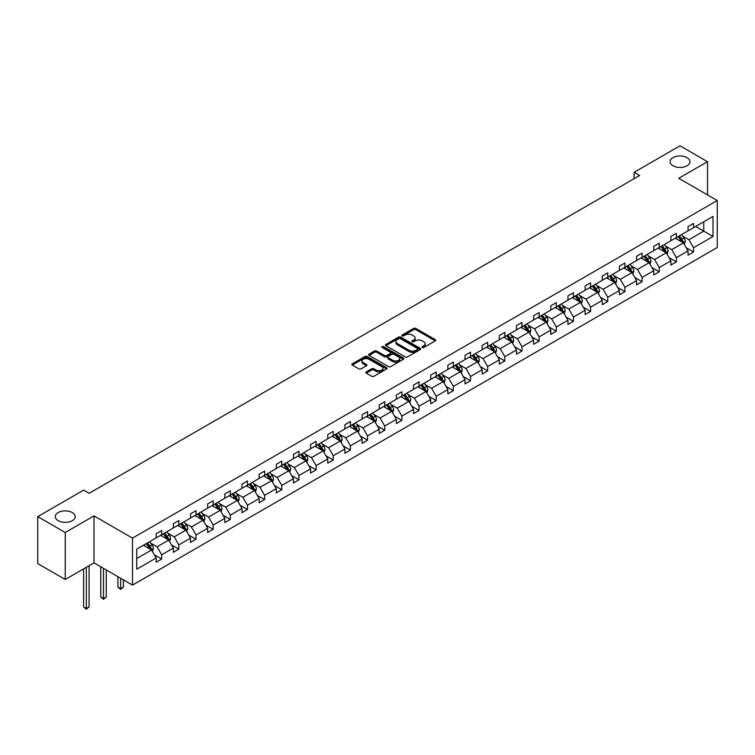 <?xml version="1.0" encoding="UTF-8"?>
<svg xmlns="http://www.w3.org/2000/svg" width="755" height="755" viewBox="0 0 755 755"><rect width="100%" height="100%" fill="white"/><g stroke="black" fill="none" stroke-linecap="round" stroke-linejoin="round"><path stroke-width="1.13" d="M72.282 512.56A9.957 5.747 0 0 0 61.438 511.314A9.957 5.747 0 0 0 55.294 516.628A9.957 5.747 0 0 0 58.21 520.686A9.957 5.747 0 0 0 69.054 521.931A9.957 5.747 0 0 0 75.198 516.628A9.957 5.747 0 0 0 72.282 512.56M687.059 157.625A9.957 5.747 0 0 0 676.216 156.379A9.957 5.747 0 0 0 670.072 161.683A9.957 5.747 0 0 0 672.988 165.751A9.957 5.747 0 0 0 683.832 166.997A9.957 5.747 0 0 0 689.976 161.683A9.957 5.747 0 0 0 687.059 157.625M422.262 347.489A1.066 0.613 0 0 0 423.772 347.489L435.248 340.873A1.529 0.878 0 0 0 435.692 340.241A1.529 0.878 0 0 0 435.248 339.618L415.816 328.406A1.529 0.878 0 0 0 413.655 328.406L402.189 335.022A1.066 0.613 0 0 0 403.698 335.899L405.18 335.041A4.889 2.822 0 0 1 412.088 335.041L413.712 335.975A4.889 2.822 0 0 1 415.137 337.966A4.889 2.822 0 0 1 413.712 339.967L412.221 340.826A1.066 0.613 0 0 0 413.74 341.694L415.222 340.835A4.889 2.822 0 0 1 422.13 340.835L423.753 341.77A4.889 2.822 0 0 1 425.178 343.77A4.889 2.822 0 0 1 423.753 345.762L422.262 346.62A1.066 0.613 0 0 0 422.262 347.489L422.262 346.62M366.269 371.904A1.529 0.878 0 0 0 365.816 372.526A1.529 0.878 0 0 0 366.269 373.149L371.715 376.301A1.529 0.878 0 0 0 373.876 376.301L386.617 368.95A1.529 0.878 0 0 0 387.06 368.327A1.529 0.878 0 0 0 386.617 367.704L367.185 356.483A1.529 0.878 0 0 0 365.024 356.483L352.283 363.834A1.529 0.878 0 0 0 351.839 364.457A1.529 0.878 0 0 0 352.283 365.08L358.87 368.884A1.529 0.878 0 0 0 361.032 368.884L366.477 365.741A1.529 0.878 0 0 0 366.93 365.109A1.529 0.878 0 0 0 366.477 364.486L363.212 362.608A4.086 2.359 0 0 1 362.023 360.937A4.086 2.359 0 0 1 364.542 358.757A4.086 2.359 0 0 1 368.987 359.267L381.785 366.656A4.086 2.359 0 0 1 382.983 368.327A4.086 2.359 0 0 1 380.454 370.497A4.086 2.359 0 0 1 376.009 369.988L373.876 368.761A1.529 0.878 0 0 0 371.715 368.761L366.269 371.904L366.269 373.149L371.715 370.025L371.715 368.761M94.007 515.891L65.241 532.501L37.75 516.628L37.75 563.608L65.241 579.481L94.007 562.881L132.493 585.106L132.493 538.117L94.007 515.891L94.007 562.881M707.52 194.894L707.52 161.683L678.754 178.293L717.25 200.509L132.493 538.117M707.52 161.683L680.019 145.809L634.106 172.319L634.106 178.671M37.75 516.628L83.663 490.118L89.166 493.289L639.608 175.5L634.106 172.319M405.293 356.917A1.529 0.878 0 0 0 407.445 356.917L420.186 349.565A1.529 0.878 0 0 0 420.629 348.942A1.529 0.878 0 0 0 420.186 348.319L400.754 337.098A1.529 0.878 0 0 0 398.593 337.098L385.862 344.45A1.529 0.878 0 0 0 385.409 345.073A1.529 0.878 0 0 0 385.862 345.696L405.293 356.917M382.558 347.725A1.066 0.613 0 0 1 383.644 347.876L383.644 346.602L403.397 358.012A1.529 0.878 0 0 1 403.849 358.634A1.529 0.878 0 0 1 403.397 359.257L390.665 366.609A1.529 0.878 0 0 1 388.504 366.609L369.072 355.388L369.072 354.142A1.529 0.878 0 0 0 368.629 354.765A1.529 0.878 0 0 0 369.072 355.388M369.072 354.142L374.527 351A1.529 0.878 0 0 1 376.679 351L384.559 355.548A1.529 0.878 0 0 0 386.72 355.548L390.335 353.463A1.529 0.878 0 0 0 390.788 352.83A1.529 0.878 0 0 0 390.335 352.207L382.134 347.479A1.066 0.613 0 0 1 383.644 346.602M65.241 532.501L65.241 579.481M136.731 549.13L156.2 537.89L156.2 533.643L161.693 530.463L161.693 534.719L173.357 527.99L173.357 523.734L178.85 520.563L178.85 524.819L190.505 518.081L190.505 513.834L196.007 510.654L196.007 514.91L207.663 508.181L207.663 503.925L213.165 500.754L213.165 505.001L224.82 498.272L224.82 494.015L230.322 490.844L230.322 495.101L241.977 488.372L241.977 484.115L247.48 480.935L247.48 485.191L259.135 478.462L259.135 474.206L264.637 471.035L264.637 475.291L276.292 468.562L276.292 464.306L281.794 461.126L281.794 465.382L293.45 458.653L293.45 454.397L298.952 451.226L298.952 455.482L310.607 448.744L310.607 444.497L316.109 441.316L316.109 445.573L327.764 438.844L327.764 434.587L333.257 431.416L333.257 435.663L344.922 428.934L344.922 424.678L350.414 421.507L350.414 425.763L362.079 419.034L362.079 414.778L367.572 411.607L367.572 415.854L379.236 409.125L379.236 404.869L384.729 401.698L384.729 405.954L396.384 399.225L396.384 394.969L401.886 391.788L401.886 396.045L413.542 389.316L413.542 385.059L419.044 381.888L419.044 386.145L430.699 379.406L430.699 375.159L436.201 371.979L436.201 376.235L447.857 369.506L447.857 365.25L453.359 362.079L453.359 366.326L465.014 359.597L465.014 355.35L470.516 352.17L470.516 356.426L482.171 349.697L482.171 345.441L487.673 342.27L487.673 346.517L499.329 339.788L499.329 335.531L504.831 332.36L504.831 336.617L516.486 329.888L516.486 325.632L521.988 322.451L521.988 326.707L533.643 319.978L533.643 315.722L539.136 312.551L539.136 316.807L550.801 310.069L550.801 305.822L556.293 302.642L556.293 306.898L567.958 300.169L567.958 295.913L573.451 292.742L573.451 296.998L585.116 290.26L585.116 286.013L590.608 282.832L590.608 287.089L602.263 280.36L602.263 276.103L607.766 272.933L607.766 277.179L619.421 270.45L619.421 266.194L624.923 263.023L624.923 267.279L636.578 260.55L636.578 256.294L642.08 253.114L642.08 257.37L653.736 250.641L653.736 246.385L659.238 243.214L659.238 247.47L670.893 240.741L670.893 236.485L676.395 233.304L676.395 237.561L688.05 230.832L688.05 226.576L693.552 223.404L693.552 227.661L713.013 216.421L713.013 236.485L693.552 247.725L693.552 251.972L688.05 255.152L688.05 250.896L676.395 257.625L676.395 261.881L670.893 265.052L670.893 260.805L659.238 267.534L659.238 271.791L653.736 274.962L653.736 270.705L642.08 277.434L642.08 281.69L636.578 284.871L636.578 280.615L624.923 287.344L624.923 291.6L619.421 294.771L619.421 290.515L607.766 297.243L607.766 301.5L602.263 304.68L602.263 300.424L590.608 307.153L590.608 311.409L585.116 314.58L585.116 310.324L573.451 317.062L573.451 321.309L567.958 324.49L567.958 320.233L556.293 326.962L556.293 331.218L550.801 334.389L550.801 330.143L539.136 336.872L539.136 341.128L533.643 344.299L533.643 340.043L521.988 346.772L521.988 351.028L516.486 354.199L516.486 349.952L504.831 356.681L504.831 360.937L499.329 364.108L499.329 359.852L487.673 366.581L487.673 370.837L482.171 374.018L482.171 369.761L470.516 376.49L470.516 380.746L465.014 383.918L465.014 379.661L453.359 386.4L453.359 390.646L447.857 393.827L447.857 389.571L436.201 396.3L436.201 400.556L430.699 403.727L430.699 399.48L419.044 406.209L419.044 410.456L413.542 413.636L413.542 409.38L401.886 416.109L401.886 420.365L396.384 423.536L396.384 419.289L384.729 426.018L384.729 430.274L379.236 433.445L379.236 429.189L367.572 435.918L367.572 440.174L362.079 443.355L362.079 439.099L350.414 445.827L350.414 450.084L344.922 453.255L344.922 448.998L333.257 455.727L333.257 459.984L327.764 463.164L327.764 458.908L316.109 465.637L316.109 469.893L310.607 473.064L310.607 468.808L298.952 475.546L298.952 479.793L293.45 482.974L293.45 478.717L281.794 485.446L281.794 489.702L276.292 492.873L276.292 488.627L264.637 495.356L264.637 499.612L259.135 502.783L259.135 498.526L247.48 505.255L247.48 509.512L241.977 512.692L241.977 508.436L230.322 515.165L230.322 519.421L224.82 522.592L224.82 518.336L213.165 525.065L213.165 529.321L207.663 532.501L207.663 528.245L196.007 534.974L196.007 539.23L190.505 542.401L190.505 538.145L178.85 544.884L178.85 549.13L173.357 552.311L173.357 548.054L161.693 554.783L161.693 559.04L156.2 562.211L156.2 557.964L136.731 569.194L136.731 549.13M132.493 585.106L717.25 247.498L717.25 200.509M160.598 535.352L168.733 540.052L157.078 546.78L150.707 543.109M157.078 546.78L161.693 554.783M168.733 540.052L173.357 548.054M156.2 536.88L157.078 537.39L161.693 534.719M177.755 525.452L185.89 530.152L174.235 536.88L167.865 533.2M174.235 536.88L178.85 544.884M185.89 530.152L190.505 538.145M173.357 526.971L174.235 527.481L178.85 524.819M194.913 515.542L203.048 520.242L191.393 526.971L185.022 523.3M191.393 526.971L196.007 534.974M203.048 520.242L207.663 528.245M190.505 517.071L191.393 517.581L196.007 514.91M212.061 505.642L220.205 510.342L208.55 517.071L202.18 513.391M208.55 517.071L213.165 525.065M220.205 510.342L224.82 518.336M207.663 507.162L208.55 507.671L213.165 505.001M229.218 495.733L237.363 500.433L225.707 507.162L219.337 503.491M225.707 507.162L230.322 515.165M237.363 500.433L241.977 508.436M224.82 497.262L225.707 497.762L230.322 495.101M246.375 485.833L254.52 490.523L242.855 497.262L236.494 493.581M242.855 497.262L247.48 505.255M254.52 490.523L259.135 498.526M241.977 487.352L242.855 487.862L247.48 485.191M263.533 475.924L271.677 480.624L260.013 487.352L253.652 483.681M260.013 487.352L264.637 495.356M271.677 480.624L276.292 488.627M259.135 477.443L260.013 477.953L264.637 475.291M280.69 466.014L288.835 470.714L277.17 477.443L270.809 473.772M277.17 477.443L281.794 485.446M288.835 470.714L293.45 478.717M276.292 467.543L277.17 468.053L281.794 465.382M297.848 456.114L305.983 460.814L294.327 467.543L287.966 463.863M294.327 467.543L298.952 475.546M305.983 460.814L310.607 468.808M293.45 457.634L294.327 458.143L298.952 455.482M315.005 446.205L323.14 450.905L311.485 457.634L305.124 453.963M311.485 457.634L316.109 465.637M323.14 450.905L327.764 458.908M310.607 447.734L311.485 448.243L316.109 445.573M332.162 436.305L340.297 441.005L328.642 447.734L322.281 444.053M328.642 447.734L333.257 455.727M340.297 441.005L344.922 448.998M327.764 437.825L328.642 438.334L333.257 435.663M349.32 426.396L357.455 431.096L345.799 437.825L339.429 434.153M345.799 437.825L350.414 445.827M357.455 431.096L362.079 439.099M344.922 427.925L345.799 428.425L350.414 425.763M366.477 416.496L374.612 421.186L362.957 427.925L356.586 424.244M362.957 427.925L367.572 435.918M374.612 421.186L379.236 429.189M362.079 418.015L362.957 418.525L367.572 415.854M383.634 406.586L391.769 411.286L380.114 418.015L373.744 414.344M380.114 418.015L384.729 426.018M391.769 411.286L396.384 419.289M379.236 408.106L380.114 408.615L384.729 405.954M400.792 396.677L408.927 401.377L397.272 408.115L390.901 404.435M397.272 408.115L401.886 416.109M408.927 401.377L413.542 409.38M396.384 398.206L397.272 398.716L401.886 396.045M417.94 386.777L426.084 391.477L414.429 398.206L408.059 394.535M414.429 398.206L419.044 406.209M426.084 391.477L430.699 399.48M413.542 388.296L414.429 388.806L419.044 386.145M435.097 376.868L443.242 381.568L431.586 388.296L425.216 384.625M431.586 388.296L436.201 396.3M443.242 381.568L447.857 389.571M430.699 378.397L431.586 378.906L436.201 376.235M452.254 366.968L460.399 371.668L448.734 378.397L442.373 374.716M448.734 378.397L453.359 386.4M460.399 371.668L465.014 379.661M447.857 368.487L448.734 368.997L453.359 366.326M469.412 357.058L477.556 361.758L465.892 368.487L459.531 364.816M465.892 368.487L470.516 376.49M477.556 361.758L482.171 369.761M465.014 358.587L465.892 359.087L470.516 356.426M486.569 347.158L494.714 351.858L483.049 358.587L476.688 354.907M483.049 358.587L487.673 366.581M494.714 351.858L499.329 359.852M482.171 348.678L483.049 349.188L487.673 346.517M503.727 337.249L511.862 341.949L500.206 348.678L493.845 345.007M500.206 348.678L504.831 356.681M511.862 341.949L516.486 349.952M499.329 338.778L500.206 339.278L504.831 336.617M520.884 327.349L529.019 332.04L517.364 338.778L511.003 335.097M517.364 338.778L521.988 346.772M529.019 332.04L533.643 340.043M516.486 328.869L517.364 329.378L521.988 326.707M538.041 317.44L546.176 322.14L534.521 328.869L528.16 325.197M534.521 328.869L539.136 336.872M546.176 322.14L550.801 330.143M533.643 318.959L534.521 319.469L539.136 316.807M555.199 307.53L563.334 312.23L551.678 318.959L545.308 315.288M551.678 318.959L556.293 326.962M563.334 312.23L567.958 320.233M550.801 309.059L551.678 309.569L556.293 306.898M572.356 297.63L580.491 302.33L568.836 309.059L562.466 305.379M568.836 309.059L573.451 317.062M580.491 302.33L585.116 310.324M567.958 299.15L568.836 299.659L573.451 296.998M589.513 287.721L597.649 292.421L585.993 299.15L579.623 295.479M585.993 299.15L590.608 307.153M597.649 292.421L602.263 300.424M585.116 289.25L585.993 289.76L590.608 287.089M606.671 277.821L614.806 282.521L603.151 289.25L596.78 285.569M603.151 289.25L607.766 297.243M614.806 282.521L619.421 290.515M602.263 279.341L603.151 279.85L607.766 277.179M623.819 267.912L631.963 272.612L620.308 279.341L613.938 275.669M620.308 279.341L624.923 287.344M631.963 272.612L636.578 280.615M619.421 269.441L620.308 269.941L624.923 267.279M640.976 258.012L649.121 262.702L637.465 269.441L631.095 265.76M637.465 269.441L642.08 277.434M649.121 262.702L653.736 270.705M636.578 259.531L637.465 260.041L642.08 257.37M658.134 248.102L666.278 252.802L654.613 259.531L648.252 255.86M654.613 259.531L659.238 267.534M666.278 252.802L670.893 260.805M653.736 249.622L654.613 250.132L659.238 247.47M675.291 238.193L683.435 242.893L671.771 249.622L665.41 245.951M671.771 249.622L676.395 257.625M683.435 242.893L688.05 250.896M670.893 239.722L671.771 240.232L676.395 237.561M695.638 226.453L703.773 231.153L688.928 239.722L682.567 236.041M688.928 239.722L693.552 247.725M713.013 236.485L703.773 231.153L703.773 221.753L713.013 216.421M688.05 229.813L688.928 230.322L693.552 227.661M136.731 558.53L151.576 549.961L143.441 545.261M151.576 549.961L156.2 557.964M686.238 247.753L693.552 251.972M669.081 257.663L676.395 261.881M651.924 267.563L659.238 271.791M634.766 277.472L642.08 281.69M617.609 287.372L624.923 291.6M600.452 297.281L607.766 301.5M583.294 307.181L590.608 311.409M566.137 317.091L573.451 321.309M548.979 327L556.293 331.218M531.831 336.9L539.136 341.128M514.674 346.809L521.988 351.028M497.517 356.709L504.831 360.937M480.359 366.619L487.673 370.837M463.202 376.518L470.516 380.746M446.045 386.428L453.359 390.646M428.887 396.328L436.201 400.556M411.73 406.237L419.044 410.456M394.572 416.147L401.886 420.365M377.415 426.046L384.729 430.274M360.258 435.956L367.572 440.174M343.1 445.856L350.414 450.084M325.952 455.765L333.257 459.984M308.795 465.665L316.109 469.893M291.638 475.575L298.952 479.793M274.48 485.484L281.794 489.702M257.323 495.384L264.637 499.612M240.165 505.293L247.48 509.512M223.008 515.193L230.322 519.421M205.851 525.102L213.165 529.321M188.693 535.002L196.007 539.23M171.536 544.912L178.85 549.13M154.379 554.821L161.693 559.04M422.696 347.64L423.753 347.026A4.889 2.822 0 0 0 425.178 345.035L425.178 343.77M415.137 337.966L415.137 339.24A4.889 2.822 0 0 1 413.712 341.232L412.655 341.845M435.229 340.882L415.816 329.671A1.529 0.878 0 0 0 413.655 329.671L402.613 336.05M420.167 349.574L400.754 338.372A1.529 0.878 0 0 0 398.593 338.372L385.88 345.714M417.487 349.376A1.066 0.613 0 0 0 417.487 348.508L400.433 338.655A1.066 0.613 0 0 0 398.923 338.655L397.356 339.561A4.889 2.822 0 0 0 395.922 341.553A4.889 2.822 0 0 0 397.356 343.544L409.012 350.282A4.889 2.822 0 0 0 415.92 350.282L417.487 349.376L417.487 350.65A1.066 0.613 0 0 0 417.798 350.207L417.798 348.942M395.922 341.553L395.922 342.827A4.889 2.822 0 0 0 397.356 344.818L397.356 343.544M417.487 350.65L415.92 351.547A4.889 2.822 0 0 1 409.012 351.547L397.356 344.818M369.091 355.397L374.527 352.264L374.527 351M390.788 352.83L390.788 354.104A1.529 0.878 0 0 1 390.335 354.727L386.72 356.813A1.529 0.878 0 0 1 384.559 356.813L376.679 352.264A1.529 0.878 0 0 0 374.527 352.264M383.644 347.876L403.378 359.267M392.742 360.267A4.086 2.359 0 0 0 397.187 360.777A4.086 2.359 0 0 0 399.716 358.597A4.086 2.359 0 0 0 398.517 356.936L394.006 354.331A1.529 0.878 0 0 0 391.845 354.331L388.23 356.417A1.529 0.878 0 0 0 387.787 357.039A1.529 0.878 0 0 0 388.23 357.662L392.742 360.267L392.742 361.541A4.086 2.359 0 0 0 397.187 362.051A4.086 2.359 0 0 0 399.716 359.871L399.716 358.597M387.787 357.039L387.787 358.314A1.529 0.878 0 0 0 388.23 358.936L388.23 357.662M392.742 361.541L388.23 358.936M382.983 368.327L382.983 369.591A4.086 2.359 0 0 1 380.454 371.771A4.086 2.359 0 0 1 376.009 371.262L373.876 370.025A1.529 0.878 0 0 0 371.715 370.025M362.023 360.937L362.023 362.211A4.086 2.359 0 0 0 363.212 363.872L363.212 362.608M366.477 364.486L366.477 365.741L363.212 363.872M386.617 367.704L386.617 368.95L367.185 357.747A1.529 0.878 0 0 0 365.024 357.747L352.302 365.09L352.283 363.834M684.266 244.346L685.276 241.421A4.124 2.378 -120 0 0 683.964 237.91L681.491 234.616M677.065 239.222L675.999 237.787M682.822 242.544L683.058 241.6A4.124 2.378 -120 0 0 681.878 239.118L679.406 235.824M678.377 236.419L681.085 240.043A2.095 1.208 60 0 1 681.472 240.685L683.058 241.6M678.084 236.589L680.557 239.882A4.124 2.378 60 0 1 681.586 241.827M667.109 254.246L668.118 251.33A4.124 2.378 -120 0 0 666.807 247.819L664.334 244.526M659.908 249.122L658.841 247.697M665.665 252.453L665.901 251.5A4.124 2.378 -120 0 0 664.721 249.027L662.248 245.724M661.22 246.328L663.938 249.952A2.095 1.208 60 0 1 664.315 250.594L665.901 251.5M660.927 246.489L663.4 249.782A4.124 2.378 60 0 1 664.428 251.736M649.951 264.156L650.961 261.23A4.124 2.378 -120 0 0 649.649 257.719L647.177 254.426M642.75 259.031L641.684 257.606M648.507 262.353L648.743 261.409A4.124 2.378 -120 0 0 647.563 258.927L645.091 255.634M644.062 256.228L646.78 259.862A2.095 1.208 60 0 1 647.158 260.494L648.743 261.409M643.77 256.398L646.242 259.692A4.124 2.378 60 0 1 647.271 261.636M632.794 274.056L633.813 271.139A4.124 2.378 -120 0 0 632.492 267.629L630.029 264.335M625.593 268.94L624.527 267.506M631.35 272.262L631.586 271.319A4.124 2.378 -120 0 0 630.406 268.837L627.933 265.543M626.905 266.137L629.623 269.761A2.095 1.208 60 0 1 630 270.403L631.586 271.319M626.612 266.298L629.085 269.601A4.124 2.378 60 0 1 630.114 271.545M615.646 283.965L616.656 281.039A4.124 2.378 -120 0 0 615.334 277.538L612.871 274.235M608.436 278.84L607.369 277.415M614.192 282.162L614.428 281.219A4.124 2.378 -120 0 0 613.249 278.737L610.776 275.443M609.747 276.037L612.465 279.671A2.095 1.208 60 0 1 612.843 280.303L614.428 281.219M609.455 276.207L611.928 279.501A4.124 2.378 60 0 1 612.956 281.445M598.488 293.874L599.498 290.949A4.124 2.378 -120 0 0 598.177 287.438L595.714 284.144M591.288 288.75L590.212 287.315M597.045 292.072L597.271 291.128A4.124 2.378 -120 0 0 596.091 288.646L593.619 285.352M592.59 285.947L595.308 289.571A2.095 1.208 60 0 1 595.686 290.213L597.271 291.128M592.298 286.107L594.77 289.41A4.124 2.378 60 0 1 595.799 291.355M581.331 303.774L582.341 300.858A4.124 2.378 -120 0 0 581.02 297.347L578.556 294.044M574.13 298.65L573.054 297.225M579.887 301.972L580.114 301.028A4.124 2.378 -120 0 0 578.934 298.555L576.461 295.252M575.433 295.847L578.151 299.48A2.095 1.208 60 0 1 578.528 300.113L580.114 301.028M575.15 296.017L577.613 299.31A4.124 2.378 60 0 1 578.641 301.254M564.174 313.684L565.184 310.758A4.124 2.378 -120 0 0 563.872 307.247L561.399 303.954M556.973 308.559L555.897 307.125M562.73 311.881L562.956 310.937A4.124 2.378 -120 0 0 561.777 308.455L559.313 305.162M558.275 305.756L560.993 309.38A2.095 1.208 60 0 1 561.371 310.022L562.956 310.937M557.992 305.926L560.455 309.22A4.124 2.378 60 0 1 561.484 311.164M547.016 323.584L548.026 320.667A4.124 2.378 -120 0 0 546.714 317.157L544.242 313.863M539.816 318.459L538.74 317.034M545.572 321.79L545.799 320.837A4.124 2.378 -120 0 0 544.619 318.365L542.156 315.061M541.118 315.666L543.836 319.289A2.095 1.208 60 0 1 544.223 319.931L545.799 320.837M540.835 315.826L543.298 319.12A4.124 2.378 60 0 1 544.327 321.073M529.859 333.493L530.869 330.567A4.124 2.378 -120 0 0 529.557 327.057L527.084 323.763M522.658 328.368L521.582 326.943M528.415 331.69L528.642 330.747A4.124 2.378 -120 0 0 527.462 328.265L524.999 324.971M523.961 325.565L526.679 329.199A2.095 1.208 60 0 1 527.066 329.831L528.642 330.747M523.677 325.735L526.141 329.029A4.124 2.378 60 0 1 527.169 330.973M512.702 343.393L513.711 340.477A4.124 2.378 -120 0 0 512.4 336.966L509.927 333.672M505.501 338.278L504.425 336.843M511.258 341.6L511.484 340.647A4.124 2.378 -120 0 0 510.305 338.174L507.841 334.88M506.803 335.475L509.521 339.099A2.095 1.208 60 0 1 509.908 339.741L511.484 340.647M506.52 335.635L508.993 338.938A4.124 2.378 60 0 1 510.012 340.882M495.544 353.302L496.554 350.377A4.124 2.378 -120 0 0 495.242 346.875L492.77 343.572M488.343 348.178L487.277 346.753M494.1 351.5L494.327 350.556A4.124 2.378 -120 0 0 493.147 348.074L490.684 344.78M489.646 345.375L492.364 349.008A2.095 1.208 60 0 1 492.751 349.641L494.327 350.556M489.363 345.545L491.835 348.838A4.124 2.378 60 0 1 492.855 350.782M478.387 363.202L479.397 360.286A4.124 2.378 -120 0 0 478.085 356.775L475.612 353.482M471.186 358.087L470.12 356.653M476.943 361.409L477.179 360.465A4.124 2.378 -120 0 0 475.999 357.983L473.527 354.69M472.498 355.284L475.206 358.908A2.095 1.208 60 0 1 475.593 359.55L477.179 360.465M472.205 355.445L474.678 358.748A4.124 2.378 60 0 1 475.707 360.692M461.23 373.112L462.239 370.195A4.124 2.378 -120 0 0 460.927 366.685L458.455 363.382M454.029 367.987L452.962 366.562M459.786 371.309L460.022 370.365A4.124 2.378 -120 0 0 458.842 367.883L456.369 364.589M455.341 365.184L458.058 368.817A2.095 1.208 60 0 1 458.436 369.45L460.022 370.365M455.048 365.354L457.521 368.648A4.124 2.378 60 0 1 458.549 370.592M444.072 383.021L445.082 380.095A4.124 2.378 -120 0 0 443.77 376.585L441.298 373.291M436.871 377.896L435.805 376.462M442.628 381.218L442.864 380.275A4.124 2.378 -120 0 0 441.684 377.793L439.212 374.499M438.183 375.093L440.901 378.717A2.095 1.208 60 0 1 441.279 379.359L442.864 380.275M437.891 375.263L440.363 378.557A4.124 2.378 60 0 1 441.392 380.501M426.915 392.921L427.934 390.005A4.124 2.378 -120 0 0 426.613 386.494L424.15 383.2M419.714 387.796L418.648 386.371M425.471 391.128L425.707 390.175A4.124 2.378 -120 0 0 424.527 387.702L422.054 384.399M421.026 385.003L423.744 388.627A2.095 1.208 60 0 1 424.121 389.259L425.707 390.175M420.733 385.163L423.206 388.457A4.124 2.378 60 0 1 424.234 390.411M409.767 402.83L410.777 399.905A4.124 2.378 -120 0 0 409.455 396.394L406.992 393.1M402.557 397.706L401.49 396.271M408.313 401.028L408.549 400.084A4.124 2.378 -120 0 0 407.37 397.602L404.897 394.308M403.868 394.903L406.586 398.527A2.095 1.208 60 0 1 406.964 399.168L408.549 400.084M403.576 395.073L406.048 398.366A4.124 2.378 60 0 1 407.077 400.31M392.609 412.73L393.619 409.814A4.124 2.378 -120 0 0 392.298 406.303L389.835 403.01M385.409 407.606L384.333 406.181M391.166 410.937L391.392 409.984A4.124 2.378 -120 0 0 390.212 407.511L387.74 404.208M386.711 404.812L389.429 408.436A2.095 1.208 60 0 1 389.807 409.078L391.392 409.984M386.418 404.973L388.891 408.266A4.124 2.378 60 0 1 389.92 410.22M375.452 422.64L376.462 419.714A4.124 2.378 -120 0 0 375.141 416.203L372.677 412.909M368.251 417.515L367.175 416.09M374.008 420.837L374.235 419.893A4.124 2.378 -120 0 0 373.055 417.411L370.582 414.118M369.554 414.712L372.272 418.345A2.095 1.208 60 0 1 372.649 418.978L374.235 419.893M369.27 414.882L371.734 418.176A4.124 2.378 60 0 1 372.762 420.12M358.295 432.539L359.305 429.623A4.124 2.378 -120 0 0 357.993 426.113L355.52 422.819M351.094 427.424L350.018 425.99M356.851 430.746L357.077 429.803A4.124 2.378 -120 0 0 355.898 427.321L353.425 424.027M352.396 424.621L355.114 428.245A2.095 1.208 60 0 1 355.492 428.887L357.077 429.803M352.113 424.782L354.576 428.085A4.124 2.378 60 0 1 355.605 430.029M341.137 442.449L342.147 439.523A4.124 2.378 -120 0 0 340.835 436.022L338.363 432.719M333.936 437.324L332.861 435.899M339.693 440.646L339.92 439.703A4.124 2.378 -120 0 0 338.74 437.22L336.277 433.927M335.239 434.521L337.957 438.155A2.095 1.208 60 0 1 338.344 438.787L339.92 439.703M334.956 434.691L337.419 437.985A4.124 2.378 60 0 1 338.448 439.929M323.98 452.358L324.99 449.433A4.124 2.378 -120 0 0 323.678 445.922L321.205 442.628M316.779 447.234L315.703 445.799M322.536 450.556L322.762 449.612A4.124 2.378 -120 0 0 321.583 447.13L319.12 443.836M318.082 444.431L320.8 448.055A2.095 1.208 60 0 1 321.186 448.697L322.762 449.612M317.798 444.591L320.262 447.894A4.124 2.378 60 0 1 321.29 449.838M306.823 462.258L307.832 459.342A4.124 2.378 -120 0 0 306.521 455.831L304.048 452.528M299.622 457.134L298.546 455.709M305.379 460.465L305.605 459.512A4.124 2.378 -120 0 0 304.425 457.039L301.962 453.736M300.924 454.331L303.642 457.964A2.095 1.208 60 0 1 304.029 458.596L305.605 459.512M300.641 454.501L303.114 457.794A4.124 2.378 60 0 1 304.133 459.748M289.665 472.168L290.675 469.242A4.124 2.378 -120 0 0 289.363 465.731L286.891 462.438M282.464 467.043L281.398 465.608M288.221 470.365L288.448 469.421A4.124 2.378 -120 0 0 287.268 466.939L284.805 463.645M283.767 464.24L286.485 467.864A2.095 1.208 60 0 1 286.872 468.506L288.448 469.421M283.484 464.41L285.956 467.704A4.124 2.378 60 0 1 286.975 469.648M272.508 482.067L273.518 479.151A4.124 2.378 -120 0 0 272.206 475.641L269.733 472.347M265.307 476.943L264.241 475.518M271.064 480.274L271.3 479.321A4.124 2.378 -120 0 0 270.12 476.849L267.648 473.545M266.619 474.149L269.327 477.773A2.095 1.208 60 0 1 269.714 478.415L271.3 479.321M266.326 474.31L268.799 477.604A4.124 2.378 60 0 1 269.828 479.557M255.35 491.977L256.36 489.051A4.124 2.378 -120 0 0 255.048 485.541L252.576 482.247M248.15 486.852L247.083 485.427M253.907 490.174L254.142 489.231A4.124 2.378 -120 0 0 252.963 486.748L250.49 483.455M249.461 484.049L252.179 487.683A2.095 1.208 60 0 1 252.557 488.315L254.142 489.231M249.169 484.219L251.641 487.513A4.124 2.378 60 0 1 252.67 489.457M238.193 501.877L239.203 498.961A4.124 2.378 -120 0 0 237.891 495.45L235.418 492.156M230.992 496.762L229.926 495.327M236.749 500.084L236.985 499.13A4.124 2.378 -120 0 0 235.805 496.658L233.333 493.364M232.304 493.959L235.022 497.583A2.095 1.208 60 0 1 235.4 498.224L236.985 499.13M232.011 494.119L234.484 497.422A4.124 2.378 60 0 1 235.513 499.366M221.036 511.786L222.055 508.861A4.124 2.378 -120 0 0 220.734 505.359L218.27 502.056M213.835 506.662L212.768 505.237M219.592 509.984L219.828 509.04A4.124 2.378 -120 0 0 218.648 506.558L216.175 503.264M215.147 503.859L217.865 507.492A2.095 1.208 60 0 1 218.242 508.124L219.828 509.04M214.854 504.029L217.327 507.322A4.124 2.378 60 0 1 218.355 509.266M203.878 521.696L204.898 518.77A4.124 2.378 -120 0 0 203.576 515.259L201.113 511.966M196.678 516.571L195.611 515.137M202.434 519.893L202.67 518.949A4.124 2.378 -120 0 0 201.491 516.467L199.018 513.173M197.989 513.768L200.707 517.392A2.095 1.208 60 0 1 201.085 518.034L202.67 518.949M197.697 513.928L200.169 517.232A4.124 2.378 60 0 1 201.198 519.176M186.73 531.596L187.74 528.679A4.124 2.378 -120 0 0 186.419 525.169L183.956 521.865M179.53 526.471L178.454 525.046M185.286 529.793L185.513 528.849A4.124 2.378 -120 0 0 184.333 526.377L181.861 523.073M180.832 523.668L183.55 527.301A2.095 1.208 60 0 1 183.927 527.934L185.513 528.849M180.539 523.838L183.012 527.132A4.124 2.378 60 0 1 184.041 529.076M120.649 578.264L120.649 588.683L123.405 587.088L123.405 579.849M123.405 587.088L120.649 589.381L117.903 587.088L117.903 576.678M117.903 587.088L120.649 588.683L120.649 589.381M169.573 541.505L170.583 538.579A4.124 2.378 -120 0 0 169.262 535.068L166.798 531.775M162.372 536.38L161.296 534.946M168.129 539.702L168.356 538.759A4.124 2.378 -120 0 0 167.176 536.276L164.703 532.983M163.675 533.577L166.393 537.201A2.095 1.208 60 0 1 166.77 537.843L168.356 538.759M163.391 533.747L165.855 537.041A4.124 2.378 60 0 1 166.883 538.985M103.492 568.364L103.492 598.583L106.247 596.997L106.247 569.949M106.247 596.997L103.492 599.281L100.745 596.997L100.745 566.769M100.745 596.997L103.492 598.583L103.492 599.281M152.416 551.405L153.425 548.489A4.124 2.378 -120 0 0 152.114 544.978L149.641 541.684M145.215 546.28L144.139 544.855M150.972 549.612L151.198 548.659A4.124 2.378 -120 0 0 150.019 546.186L147.546 542.883M146.517 543.487L149.235 547.111A2.095 1.208 60 0 1 149.613 547.752L151.198 548.659M146.234 543.647L148.697 546.941A4.124 2.378 60 0 1 149.726 548.894M86.334 567.307L86.334 608.492L89.09 606.907L89.09 565.721M89.09 606.907L86.334 609.191L83.588 606.907L83.588 568.892M83.588 606.907L86.334 608.492L86.334 609.191M423.753 347.026L423.753 345.762M412.221 341.694L412.221 340.826M413.712 341.232L413.712 339.967M402.189 335.899L402.189 335.022M413.655 329.671L413.655 328.406M415.816 329.671L415.816 328.406M435.248 340.873L435.248 339.618M385.862 345.696L385.862 344.45M398.593 338.372L398.593 337.098M400.754 338.372L400.754 337.098M420.186 349.565L420.186 348.319M409.012 351.547L409.012 350.282M415.92 351.547L415.92 350.282M376.679 352.264L376.679 351M384.559 356.813L384.559 355.548M386.72 356.813L386.72 355.548M390.335 354.727L390.335 353.463M403.397 359.257L403.397 358.012M373.876 370.025L373.876 368.761M376.009 371.262L376.009 369.988M365.024 357.747L365.024 356.483M367.185 357.747L367.185 356.483M683.133 242.723L685.247 241.506M681.878 239.118L683.964 237.91M679.387 240.562L680.557 239.882M665.976 252.632L668.099 251.406M664.721 249.027L666.807 247.819M662.229 250.462L663.4 249.782M648.819 262.532L650.942 261.315M647.563 258.927L649.649 257.719M645.072 260.371L646.242 259.692M631.661 272.442L633.785 271.215M630.406 268.837L632.492 267.629M627.915 270.271L629.085 269.601M614.504 282.342L616.627 281.124M613.249 278.737L615.334 277.538M610.757 280.18L611.928 279.501M597.356 292.251L599.47 291.024M596.091 288.646L598.177 287.438M593.6 290.08L594.77 289.41M580.199 302.16L582.313 300.934M578.934 298.555L581.02 297.347M576.442 299.99L577.613 299.31M563.041 312.06L565.155 310.843M561.777 308.455L563.872 307.247M559.285 309.899L560.455 309.22M545.884 321.97L547.998 320.743M544.619 318.365L546.714 317.157M542.128 319.799L543.298 319.12M528.726 331.87L530.841 330.652M527.462 328.265L529.557 327.057M524.97 329.709L526.141 329.029M511.569 341.779L513.683 340.552M510.305 338.174L512.4 336.966M507.813 339.608L508.993 338.938M494.412 351.679L496.526 350.462M493.147 348.074L495.242 346.875M490.656 349.518L491.835 348.838M477.254 361.588L479.368 360.361M475.999 357.983L478.085 356.775M473.508 359.418L474.678 358.748M460.097 371.488L462.22 370.271M458.842 367.883L460.927 366.685M456.35 369.327L457.521 368.648M442.94 381.398L445.063 380.18M441.684 377.793L443.77 376.585M439.193 379.227L440.363 378.557M425.782 391.307L427.906 390.08M424.527 387.702L426.613 386.494M422.036 389.136L423.206 388.457M408.625 401.207L410.748 399.99M407.37 397.602L409.455 396.394M404.878 399.046L406.048 398.366M391.477 411.116L393.591 409.889M390.212 407.511L392.298 406.303M387.721 408.946L388.891 408.266M374.32 421.016L376.434 419.799M373.055 417.411L375.141 416.203M370.563 418.855L371.734 418.176M357.162 430.926L359.276 429.699M355.898 427.321L357.993 426.113M353.406 428.755L354.576 428.085M340.005 440.826L342.119 439.608M338.74 437.22L340.835 436.022M336.249 438.664L337.419 437.985M322.847 450.735L324.961 449.508M321.583 447.13L323.678 445.922M319.091 448.564L320.262 447.894M305.69 460.644L307.804 459.418M304.425 457.039L306.521 455.831M301.934 458.474L303.114 457.794M288.533 470.544L290.647 469.327M287.268 466.939L289.363 465.731M284.777 468.383L285.956 467.704M271.375 480.454L273.489 479.227M270.12 476.849L272.206 475.641M267.629 478.283L268.799 477.604M254.218 490.354L256.341 489.136M252.963 486.748L255.048 485.541M250.471 488.192L251.641 487.513M237.061 500.263L239.184 499.036M235.805 496.658L237.891 495.45M233.314 498.092L234.484 497.422M219.903 510.163L222.027 508.945M218.648 506.558L220.734 505.359M216.156 508.002L217.327 507.322M202.746 520.072L204.869 518.845M201.491 516.467L203.576 515.259M198.999 517.902L200.169 517.232M185.598 529.982L187.712 528.755M184.333 526.377L186.419 525.169M181.842 527.811L183.012 527.132M168.44 539.882L170.554 538.664M167.176 536.276L169.262 535.068M164.684 537.72L165.855 537.041M151.283 549.791L153.397 548.564M150.019 546.186L152.114 544.978M147.527 547.62L148.697 546.941"/></g></svg>
